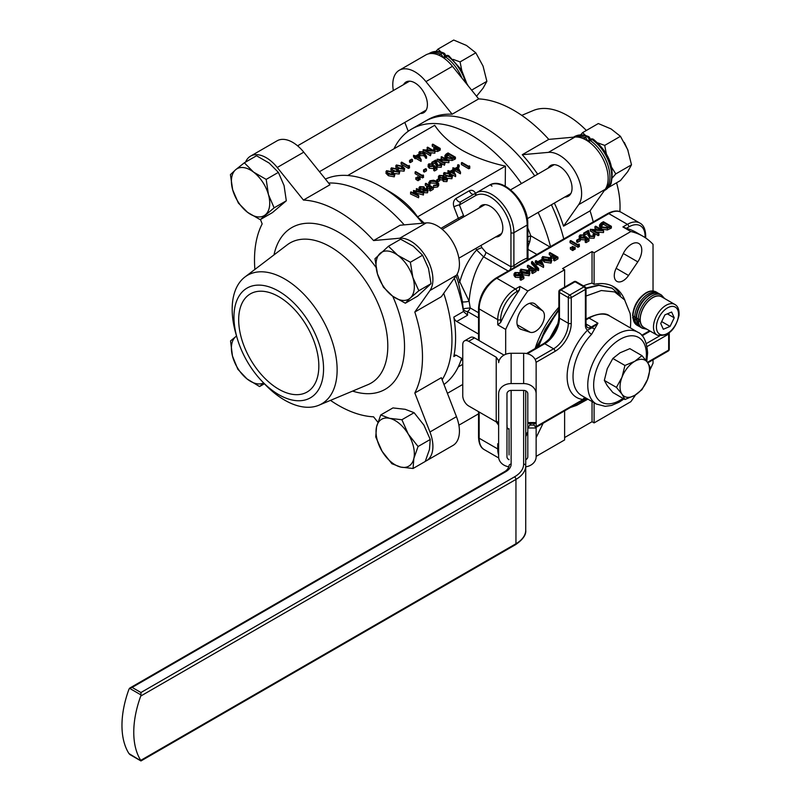 <?xml version="1.0" encoding="UTF-8"?>
<svg xmlns="http://www.w3.org/2000/svg" width="801" height="801" viewBox="0 0 801 801"><rect width="100%" height="100%" fill="white"/><g stroke="black" fill="none" stroke-linecap="round" stroke-linejoin="round"><path stroke-width="1.2" d="M514.452 267.404A4.165 2.023 53 0 1 513.892 265.732A62.518 36.095 -60 0 1 520.53 261.326A62.518 36.095 -60 0 1 527.158 258.082L527.158 257.421M495.659 236.956A17.712 10.223 -120 0 0 499.173 236.135A17.712 10.223 -120 0 0 501.887 221.937A17.712 10.223 -120 0 0 490.322 206.328A17.712 10.223 -120 0 0 481.461 205.456A17.712 10.223 -120 0 0 478.988 208.08M544.44 315.974A12.506 7.219 120 0 0 542.587 310.788L535.408 304.26A14.588 8.421 120 0 0 534.557 303.629A14.588 8.421 120 0 0 519.969 312.05A14.588 8.421 120 0 0 519.969 328.901A14.588 8.421 120 0 0 520.94 329.321L530.182 332.275A12.506 7.219 120 0 0 539.484 327.999A12.506 7.219 120 0 0 544.44 315.974M641.771 250.152A14.588 8.421 120 0 0 638.757 243.474A14.588 8.421 120 0 0 623.308 253.506L616.139 268.315A12.506 7.219 120 0 0 616.87 281.371A12.506 7.219 120 0 0 628.545 275.474L637.786 261.867A14.588 8.421 120 0 0 641.771 250.152M456.109 355.223L453.827 356.545A118.788 68.576 -120 0 0 453.827 317.096L463.469 311.529L462.437 301.747L458.492 283.073A4.165 1.202 162.3 0 1 459.794 281.822C463.439 269.116 469.046 258.493 476.605 249.982A4.165 0.591 155.8 0 1 481.962 247.719L485.776 252.245L510.948 266.773L510.948 232.701A29.176 16.841 -120 0 0 498.212 203.344A29.176 16.841 -120 0 0 475.734 195.524L459.414 204.946L460.685 201.812L489.421 185.211C503.428 175.98 528.58 203.054 527.769 224.2A2.083 1.202 180 0 1 527.158 225.051A31.259 18.043 -120 0 0 505.051 186.763A31.259 18.043 -120 0 0 489.421 185.211A2.083 1.702 60 0 1 491.944 186.172M484.255 127.309A118.788 68.576 60 0 1 534.728 175.9A118.788 68.576 -120 0 0 484.255 127.309A118.788 68.576 -120 0 0 424.87 121.422A118.788 68.576 60 0 1 484.255 127.309M551.398 204.776A118.788 68.576 60 0 1 563.764 238.938A118.788 68.576 -120 0 0 551.398 204.776M393.972 148.806A118.788 68.576 60 0 1 411.604 129.081A118.788 68.576 60 0 1 470.998 134.958A118.788 68.576 60 0 1 521.461 183.559M538.132 212.435A118.788 68.576 60 0 1 550.507 246.598M347.734 175.499L434.693 125.296C440.9 134.698 450.052 143.029 462.157 150.278C474.643 157.236 489.061 162.523 505.421 166.127L505.241 186.182M367.969 194.453A118.788 68.576 60 0 1 404.215 224.871A118.788 68.576 60 0 0 367.969 194.453A118.788 68.576 60 0 0 328.57 183.029A118.788 68.576 60 0 1 367.969 194.453M443.734 293.326A118.788 68.576 60 0 1 442.142 379.754A118.788 68.576 60 0 0 443.734 293.326M461.606 358.327A118.788 68.576 60 0 1 443.974 384.47M424.18 223.089L417.531 216.881C411.344 207.499 402.192 199.169 390.067 191.9L381.226 186.793A118.788 68.576 60 0 1 422.578 223.229M454.337 278.237A118.788 68.576 60 0 1 463.429 311.309M325.396 179.084A118.788 68.576 60 0 1 381.226 186.793L390.067 191.9M558.858 309.046L535.729 348.195M519.398 272.59L515.784 273.021L515.153 273.922L516.104 275.164L519.519 275.224L520.62 274.122L523.884 276.826L523.884 278.528L520.92 280.24L520.109 279.769L520.109 278.067L522.482 276.695L520.76 275.254L520.119 277.526L515.363 277.266L514.022 275.544L514.022 273.842L515.003 272.53L519.398 272.59L519.398 274.292L515.624 274.823M521.271 277.386L520.76 276.956M529.942 272.871L529.151 275.724L522.532 274.713L519.979 272.06L520.79 269.186L527.328 270.237L529.942 272.871L529.151 274.022L522.532 273.011L519.979 270.358M551.799 260.255L551.008 263.108L544.38 262.097L541.836 259.444L542.637 256.57L549.176 257.622L551.799 260.255L551.008 261.406L544.38 260.395L541.836 257.742M653.035 290.993L653.035 244.345A127.119 73.392 120 0 0 642.923 236.255A127.119 73.392 120 0 0 630.848 231.539L622.898 226.943L627.403 224.34L608.83 213.627L496.84 278.277L515.413 289.001L519.919 286.398L527.869 290.993A127.119 73.392 120 0 0 505.681 329.421L505.681 354.292M630.848 231.539L594.102 252.756L592.039 251.564L562.562 268.585L564.625 269.777L527.869 290.993M611.373 226.313L611.373 228.015L607.408 229.977L601.481 229.016L599.538 226.623L599.538 224.921L601.221 222.988L603.413 221.727L611.373 226.313L607.408 228.275L601.481 227.314L599.538 224.921M603.634 230.778L592.99 230.047L598.948 233.491L598.227 233.902L590.277 229.306L600.91 230.027L594.963 226.603L595.684 226.182L603.634 230.778L603.493 232.57L596.395 232.02M598.948 233.491L598.948 235.194L598.227 235.604L590.277 231.008L590.277 229.306M597.506 229.767L594.963 228.305L594.963 226.603M593.361 236.005L593.05 234.062L593.761 233.652L594.983 235.284L594.082 238.237L589.536 238.097L587.644 233.471L584.5 235.284M594.983 235.284L594.082 238.237M594.082 236.535L589.536 236.395L587.644 231.769L584.48 233.592L584.48 234.993L580.885 235.434L580.264 236.335L581.216 237.577L584.62 237.637L585.721 236.525L588.985 239.239L588.985 240.941L586.032 242.653L585.211 242.172L585.211 240.48L587.594 239.099L585.861 237.667L585.221 239.93L580.234 239.529M586.382 239.799L585.861 239.369M579.353 238.678L579.133 236.255L580.114 234.943L584.5 234.993L584.5 236.696L580.735 237.236M580.234 240.811L577.481 242.403L576.67 241.932L576.67 240.23L579.423 238.638L580.234 239.109L580.234 240.811M579.423 246.468L578.012 247.279L570.052 242.683L570.052 240.981L570.773 240.57L577.911 244.695L579.033 244.045L579.423 246.468M572.725 250.563L570.392 249.081L570.392 247.389L573.446 248.45L573.446 250.152L572.725 250.563L572.725 248.861L570.392 247.389M575.178 247.449L574.457 247.859L572.124 246.388L575.178 247.449L575.178 249.151L574.457 249.562L573.446 248.921M553.962 255.699L551.198 257.281L550.387 256.811L553.141 255.219L549.266 252.986L549.977 252.575L557.937 257.171L557.937 258.873L554.462 260.876L553.651 260.395L553.651 258.703L556.405 257.111L553.962 255.699L553.962 257.391L550.978 258.853M554.933 257.962L553.962 257.391M551.669 256.07L549.266 254.688L549.266 252.986M543.639 265.662L543.489 267.444L537.982 264.26L536.35 264.26L536.35 262.558L537.161 262.087L535.328 261.026L536.039 260.615L537.882 261.677L541.146 259.794L543.639 265.662L537.982 262.558L536.35 262.558M536.35 263.319L535.328 262.728L535.328 261.026M538.662 270.237L537.902 270.668L531.534 263.629L531.534 261.927L532.285 261.486L538.662 268.535L538.662 270.237M532.104 268.315L529.351 269.897L528.53 269.426L531.293 267.834L527.408 265.602L528.129 265.191L536.079 269.787L536.079 271.489L532.615 273.491L531.794 273.021L531.794 271.319L534.557 269.727L532.104 268.315L532.104 270.007L529.121 271.469M533.076 270.578L532.104 270.007M529.811 268.685L527.408 267.304L527.408 265.602M532.024 251.634L527.769 249.281M508.184 271.028L483.564 256.811C475.383 268.996 470.567 283.804 469.106 301.236L470.197 307.924L478.547 312.75M394.843 174.298L394.272 176.841L388.435 175.739L385.942 173.246L386.533 170.673L392.3 171.804L394.843 174.298L394.272 175.139L388.435 174.037L385.942 171.544M396.095 168.36L395.784 165.857L396.375 164.986L402.152 166.117L404.685 168.611L404.115 169.462L398.277 168.36L395.784 165.857M404.685 168.611L404.115 171.164L399.479 170.693M426.573 156.495L426.573 158.197L425.691 158.208L424.3 155.584L419.954 155.674L418.853 154.303L419.524 151.619L423.529 151.9L426.573 156.495L425.691 156.505L424.3 153.882L419.954 153.972L418.853 152.601M420.114 177.802L419.554 178.132L417.371 176.771L420.114 177.802L420.114 179.504L418.603 179.244M418.603 180.375L418.042 180.706L415.859 179.344L415.859 177.642L418.603 178.673L418.603 180.375M423.579 177.291L422.487 177.922L415.118 173.667L415.118 171.965L415.689 171.634L422.297 175.449L423.148 174.958L423.579 177.291M426.472 170.813L424.3 172.075L423.549 171.634L423.549 169.932L425.721 168.681L426.472 169.111L426.472 170.813M432.63 164.035L429.516 164.305L429.967 166.207L432.981 166.348L433.862 165.396L436.976 167.85L436.976 169.552L434.522 170.973L433.762 170.533L433.762 168.831L435.764 167.679L434.112 166.388L433.591 168.56L429.376 168.22L428.044 166.588L428.785 163.855L432.63 164.035L432.63 165.737L429.516 166.007M440.2 165.306L440.009 163.484L440.58 163.154L441.812 164.726L441.171 167.349L437.236 167.069L435.113 162.993L432.63 164.425M441.812 164.726L441.171 167.349M443.033 159.83L441.061 158.688L441.621 156.656L448.991 160.911L448.87 162.683L443.033 162.052M448.991 160.911L439.409 159.96L445.026 163.204L444.455 165.236L437.086 160.981L437.216 159.199L446.658 160.22L441.061 156.986M455.429 157.196L455.429 158.898L452.114 160.51L446.828 159.499L444.915 157.226L444.915 155.524L446.237 153.992L448.059 152.951L455.429 157.196L452.114 158.808L446.828 157.797L444.915 155.524M455.629 174.888L450.412 172.005L449.751 172.385L448.991 171.955L449.651 171.574L447.949 170.593L450.222 171.244L452.865 169.712L455.629 174.888L455.629 176.59L450.172 173.847M448.991 172.886L447.949 172.285L447.949 170.593M458.883 164.876L459.023 165.507L457.792 164.796L458.883 164.876L459.023 167.209L457.792 166.498M469.857 168.15L468.765 168.781L461.396 164.525L461.396 162.823L461.957 162.503L468.575 166.318L469.426 165.827L469.857 168.15M417.531 216.881L505.421 166.127M460.545 172.045L460.435 173.807L455.328 170.863L453.917 170.813L453.917 169.111L454.578 168.731L452.875 167.749L455.138 168.4L457.782 166.878L460.435 172.115L455.328 169.161L453.917 169.111M453.917 170.052L452.875 169.452L452.875 167.749M445.837 177.512L444.235 176.35M443.884 175.95L443.564 173.437L444.144 172.565L449.922 173.697L452.465 176.19L451.894 177.041L446.047 175.94L443.564 173.437M452.465 176.19L451.894 178.743L447.208 178.253M447.549 179.003L446.918 179.915L443.374 179.744L442.653 178.393L439.599 177.892L438.497 176.761L439.208 175.419L443.404 175.619L444.305 177.432L446.708 177.852L447.549 179.003L446.918 181.617L443.374 181.447L442.653 180.095L439.599 179.594M442.653 178.393L442.653 180.095M438.668 178.783L438.437 176.43L438.497 178.463L439.208 177.121M439.709 179.054L437.536 180.315L436.775 179.875L438.948 178.623L439.709 179.054L439.709 180.756L437.686 181.927M436.775 179.875L436.775 181.306L438.718 183.739L438.718 185.442L437.616 186.983L433.621 187.514L433.631 185.291L436.865 184.841L437.746 183.539L436.195 181.627L436.195 183.319L430.598 182.958L429.847 183.699M437.436 184.38L436.195 183.319M436.195 181.627L430.598 181.266L429.847 184.811L428.966 184.821L428.775 182.348L428.966 184.821M429.676 186.162L427.313 187.524L426.563 187.084L428.915 185.722L425.331 183.649L425.902 183.319L433.261 187.574L433.261 189.276L430.337 190.968L429.576 190.528L429.576 188.826L431.939 187.464L429.676 186.162L429.676 187.865L427.454 189.146M430.467 188.315L429.676 187.865M427.444 186.573L425.331 185.351L425.331 183.649M428.145 190.197L427.514 192.821L423.979 192.651L423.248 191.289L420.195 190.798L419.103 189.667L419.033 187.624L419.804 186.623L424.009 186.823L424.9 188.636L427.303 189.056L428.145 190.197L427.514 191.119L423.979 190.948L423.248 189.587L420.195 189.096L419.103 187.965L419.103 189.667L419.804 188.325M423.248 189.587L423.248 191.289M417.111 191.209L416.24 190.598L416.81 188.565L423.459 193.231L423.459 194.933L416.7 193.321M423.459 193.231L414.968 191.159L418.793 195.935L418.573 197.767L410.482 193.922L411.053 191.89L416.86 194.653L413.506 190.478L413.506 192.18L414.658 193.602M440.2 148.405L437.616 149.777L434.633 149.336L433.912 147.594L435.664 146.443L432.26 144.48L432.83 144.16L440.2 148.405L440.2 150.107L437.616 151.469L434.633 151.039L433.912 149.296M434.232 147.324L432.26 146.183L432.26 144.48M429.036 150.328L427.063 149.186L427.624 147.164L434.993 151.409L434.873 153.181L429.036 152.55M434.993 151.409L425.411 150.458L431.028 153.702L430.457 155.734L423.088 151.479L423.218 149.707L432.66 150.718L427.063 147.484M421.206 159.589L421.086 161.361L415.989 158.418L414.568 158.358L414.568 156.656L415.228 156.275L413.536 155.294L415.799 155.955L418.442 154.423L421.086 159.659L415.989 156.716L414.568 156.656M414.568 157.597L413.536 156.996L413.536 155.294M412.475 161.321L410.302 162.573L409.551 162.132L409.551 160.43L411.714 159.179L412.475 159.619L412.475 161.321M409.581 167.789L408.49 168.42L401.121 164.165L401.121 162.463L401.691 162.132L408.3 165.957L409.151 165.467L409.581 167.789M391.178 171.194L390.868 168.701L391.449 167.83L397.226 168.961L399.769 171.454L399.198 172.295L393.351 171.194L390.868 168.701M399.769 171.454L399.198 173.997L394.563 173.537M583.458 285.897A68.766 39.7 -60 0 1 592.039 283.133L592.039 251.564M592.039 283.133L594.102 284.325L594.102 252.756M564.625 410.853L564.625 439.929L536.139 456.37M564.625 437.546L592.039 421.716L594.102 422.908L594.102 402.733M594.102 422.908L630.848 401.691A127.119 73.392 120 0 0 635.593 394.853M650.232 369.281A127.119 73.392 120 0 0 653.035 363.264L653.035 359.809M624.84 300.205A68.766 39.7 120 0 0 613.746 286.788A68.766 39.7 120 0 0 594.102 284.325M479.158 412.024L479.158 438.227L497.731 448.94L497.731 443.744L498.633 444.265M505.681 329.421L497.731 324.826L497.731 319.629L479.158 308.906L479.158 340.555M558.858 307.264A68.766 39.7 120 0 0 535.128 348.545M564.625 269.777L564.625 287.108M536.139 437.666L542.587 424.37A12.506 7.219 120 0 0 543.068 423.298M527.769 240.781L527.889 237.016A106.283 61.357 -120 0 0 527.769 236.665M459.203 219.504A106.283 61.357 -120 0 0 458.342 218.293L440.981 228.325M527.769 227.965A107.504 62.067 60 0 1 530.743 235.804L550.708 247.399M592.039 421.716L592.039 401.541M458.252 366.918L462.758 364.315M519.919 286.398L519.338 290.132A127.119 73.392 120 0 0 500.675 322.463L497.731 324.826M642.923 236.255L636.435 232.51A127.119 73.392 120 0 0 626.412 228.315L622.898 226.943M497.731 443.744L498.633 444.355M620.425 295.349A68.766 39.7 120 0 0 612.244 285.987M469.857 166.448L468.765 167.079L468.765 168.781M468.765 167.079L461.396 162.823M457.792 164.796L457.942 167.129M457.451 167.94L455.899 168.841L458.843 170.543L457.451 167.94L457.371 169.692M454.668 169.552L454.668 171.244M455.328 169.161L455.328 170.863M460.435 172.115L460.435 173.807M452.535 170.783L450.973 171.674L453.927 173.386L452.535 170.783L452.445 172.525M448.991 171.955L448.991 173.196M449.751 172.385L449.751 173.597M450.412 172.005L450.412 173.707M455.509 174.948L455.509 176.651M451.123 176.61L449.361 174.027L444.885 173.016L444.976 174.418L446.618 175.609L451.123 176.61L451.494 176.02M444.885 174.328L444.885 173.016L444.976 174.418M446.047 175.94L446.047 177.572M451.894 177.041L451.894 178.743M450.853 176.731L444.885 174.718M449.361 174.027L449.361 175.729M446.187 179.464L446.127 178.172L443.804 178.112L443.974 179.434L446.187 179.464L446.127 178.172L446.127 179.494M443.804 179.324L443.804 178.112L443.974 179.434M443.043 177.682L442.823 175.94L439.949 175.86L440.149 177.562L443.043 177.682L443.564 176.941M439.949 177.432L439.949 175.86L439.409 176.58M443.374 179.744L443.374 181.447M446.918 179.915L446.918 181.617M439.599 177.892L439.599 178.993M446.127 179.875L443.804 179.814M442.953 177.722L439.949 177.562M442.823 175.94L442.823 177.642M437.536 180.315L437.536 181.807M438.718 183.739L437.616 185.281L437.616 186.983M437.616 185.281L433.621 185.812M429.736 182.518L429.847 183.109L428.966 183.119L429.867 180.816L433.471 180.215L436.815 181.326M430.598 181.266L430.598 182.958M426.563 187.084L426.563 188.746M427.313 187.524L427.313 189.056M433.261 187.574L430.337 189.266L430.337 190.968M430.337 189.266L429.576 188.826M426.783 190.658L426.723 189.376L424.41 189.306L424.57 190.638L426.783 190.658L426.723 189.376L426.723 190.698M424.41 190.528L424.41 189.306L424.57 190.638M423.639 188.876L423.419 187.134L420.555 187.064L420.745 188.756L423.639 188.876L424.16 188.145M420.555 188.636L420.555 187.064L420.004 187.784M423.979 190.948L423.979 192.651M427.514 191.119L427.514 192.821M420.195 189.096L420.195 190.798M426.723 191.079L424.41 191.008M423.559 188.926L420.555 188.766M423.419 187.134L423.419 188.836M413.506 190.478L421.016 192.25L416.24 188.896M418.793 195.935L418.573 197.767M418.573 196.065L410.482 192.22M423.248 193.361L423.248 195.064M446.127 156.385L446.127 155.144L447.399 157.477L451.724 158.228L454.107 157.086L448.25 153.712L445.927 155.734M446.828 157.797L446.828 159.499M452.114 158.808L452.114 160.51M452.575 157.907L448.25 155.414L446.127 156.846M448.25 153.712L448.25 155.414M445.026 163.204L444.455 165.236M444.455 163.534L437.086 159.279M448.87 160.981L448.87 162.683M441.171 165.647L437.236 165.376L435.113 161.291L432.55 162.773L431.789 162.333L435.664 160.1L437.757 165.016L440.44 165.196L440.88 164.575M440.44 165.196L440.009 163.484M431.789 162.333L431.789 163.714M432.55 162.773L432.55 163.995M435.113 161.291L435.113 162.993M435.684 163.194L435.684 164.896M437.236 165.376L437.236 167.069M436.976 167.85L434.522 169.271L434.522 170.973M429.026 165.026L429.516 164.305L429.516 165.887M432.069 164.365L432.069 166.057M434.112 166.388L429.376 166.518L429.376 168.22M429.376 166.518L428.044 164.886M433.591 166.858L433.591 168.56M434.522 169.271L433.762 168.831M426.472 169.111L424.3 170.373L424.3 172.075M424.3 170.373L423.549 169.932M423.579 175.589L422.487 176.22L422.487 177.922M422.487 176.22L415.118 171.965M418.603 178.673L418.042 180.706M418.042 179.003L415.859 177.642M419.554 178.132L419.554 179.835M417.371 176.771L417.371 178.012M433.661 149.867L433.912 147.594M438.878 148.295L436.425 146.883L435.414 147.444L435.193 149.016L438.878 148.295M434.603 148.265L435.193 149.016M434.633 149.336L434.633 151.039M437.616 149.777L437.616 151.469M437.376 149.136L436.425 148.585L435.434 149.136M436.425 146.883L436.425 148.585M435.414 147.444L435.414 149.126M431.028 153.702L430.457 155.734M430.457 154.032L423.088 149.777M434.873 151.479L434.873 153.181M423.178 153.762L422.938 152.21L420.245 152.07L420.485 153.622L423.178 153.762L423.629 153.121M420.245 153.472L420.245 152.07L419.804 152.711M419.954 153.972L419.954 155.674M423.799 154.273L423.799 155.975M424.3 153.882L424.3 155.584M425.691 156.505L425.691 158.208M422.938 152.21L422.938 153.882L420.245 153.772M418.112 155.484L416.56 156.385L419.504 158.087L418.112 155.484L418.032 157.236M415.329 157.096L415.329 158.798M415.989 156.716L415.989 158.418M421.086 159.659L421.086 161.361M412.475 159.619L410.302 160.871L410.302 162.573M410.302 160.871L409.551 160.43M409.581 166.087L408.49 166.718L408.49 168.42M408.49 166.718L401.121 162.463M403.344 169.031L401.581 166.448L397.106 165.437L397.196 166.838L398.848 168.03L403.344 169.031L403.714 168.44M397.106 166.748L397.106 165.437L397.196 166.838M398.277 168.36L398.277 169.612M404.115 169.462L404.115 171.164M403.073 169.151L397.106 167.139M401.581 166.448L401.581 168.15M398.427 171.875L396.665 169.291L392.19 168.27L392.28 169.682L393.922 170.873L398.427 171.875L398.798 171.284M392.19 169.592L392.19 168.27L392.28 169.682M393.351 171.194L393.351 172.455M399.198 172.295L399.198 173.997M398.157 171.985L392.19 169.972M396.665 169.291L396.665 170.993M393.501 174.718L391.739 172.135L387.263 171.114L387.354 172.525L389.006 173.717L393.501 174.718L393.872 174.127M387.263 172.435L387.263 171.114L387.354 172.525M388.435 174.037L388.435 175.739M394.272 175.139L394.272 176.841M393.231 174.828L387.263 172.816M391.739 172.135L391.739 173.837M453.827 356.545A4.165 2.403 60 0 1 454.628 355.294A4.165 2.403 60 0 1 456.71 355.504L462.758 358.998M463.469 311.529L467.574 315.204L456.71 321.471L478.547 334.077M456.71 321.471A4.165 2.403 60 0 1 453.827 317.096M485.776 252.245A4.165 2.403 120 0 1 483.564 256.811L476.605 249.982A106.283 61.357 -120 0 0 475.874 248.38M457.131 274.152A106.283 61.357 60 0 1 459.794 281.822L469.106 301.236A4.165 0.681 171.6 0 1 464.97 301.927A4.165 0.681 171.6 0 1 462.437 301.747M527.889 237.016A4.165 1.051 -19.4 0 1 530.743 235.804L529.791 241.852C527.999 246.087 527.569 248.69 528.49 249.652L527.769 248.961M509.847 270.067A4.165 2.403 120 0 0 510.948 266.773L513.892 265.732L513.892 232.701L527.158 225.051L527.158 258.082A4.165 2.743 68.1 0 0 527.298 259.995M463.519 215.539L459.414 204.946A4.165 0.881 -21.2 0 0 453.917 206.878L458.342 218.293L463.519 215.539A110.448 63.77 60 0 1 464.26 216.59M529.791 241.852A4.165 1.131 21.9 0 1 528.009 240.901M478.547 317.907L467.504 311.529A4.165 2.403 -60 0 0 470.197 307.924L463.378 308.655A4.165 3.404 178.9 0 0 467.504 311.529L467.574 315.204M600.98 225.892L600.98 224.31L602.192 226.903L607.038 227.624L609.841 226.252L603.513 222.608L600.68 225.061M601.481 227.314L601.481 229.016M607.408 228.275L607.408 229.977M608.339 227.094L603.513 224.31L600.98 226.002M603.513 222.608L603.513 224.31M598.227 233.902L598.227 235.604M603.493 230.868L603.493 232.57M584.48 233.592L583.659 233.121L588.455 230.358L590.207 235.965L593.301 236.045L593.911 235.204L593.05 234.062M583.659 233.121L583.659 234.693M587.644 231.769L587.644 233.471M588.024 233.942L588.024 235.644M589.536 236.395L589.536 238.097M588.985 239.239L586.032 240.951L586.032 242.653M580.885 235.434L580.885 237.136M583.789 235.414L583.789 237.116M585.861 237.667L585.221 238.227L580.465 237.967L580.465 239.669M580.465 237.967L579.133 236.255M585.221 238.227L585.221 239.93M586.032 240.951L585.211 240.48M580.234 239.109L577.481 240.701L577.481 242.403M577.481 240.701L576.67 240.23M579.423 244.766L578.012 245.577L578.012 247.279M578.012 245.577L570.052 240.981M573.446 248.45L572.725 248.861M574.457 247.859L574.457 249.562M572.124 246.388L572.124 247.749M550.387 256.811L550.387 258.393M551.198 257.281L551.198 258.983M557.937 257.171L554.462 259.174L554.462 260.876M554.462 259.174L553.651 258.703M548.465 258.042L548.465 259.744L550.187 260.936L548.465 258.042L543.438 257.061L543.358 258.683L545.101 259.985L550.167 260.946L550.677 260.155M548.465 259.744L543.438 258.763L543.438 257.061L543.358 258.683M544.38 260.395L544.38 262.097M551.008 261.406L551.008 263.108M540.595 261.056L538.693 262.147L541.836 263.96L540.595 261.056L540.164 262.998M537.161 263.028L537.161 264.73M537.982 262.558L537.982 264.26M543.489 265.742L543.489 267.444M540.875 263.409L540.595 262.748M538.662 268.535L537.902 268.966L537.902 270.668M537.902 268.966L531.534 261.927M528.53 269.426L528.53 271.008M529.351 269.897L529.351 271.599M536.079 269.787L532.615 271.789L532.615 273.491M532.615 271.789L531.794 271.319M526.617 270.658L526.617 272.36L528.33 273.552L526.617 270.658L521.581 269.677L521.501 271.299L523.253 272.6L528.32 273.562L528.83 272.771M526.617 272.36L521.581 271.379L521.581 269.677L521.501 271.299M522.532 273.011L522.532 274.713M529.151 274.022L529.151 275.724M523.884 276.826L520.92 278.538L520.92 280.24M515.784 273.021L515.784 274.723M518.678 273.001L518.678 274.703M520.76 275.254L520.119 275.824L515.363 275.564L515.363 277.266M515.363 275.564L514.022 273.842M520.119 275.824L520.119 277.526M520.92 278.538L520.109 278.067M263.739 383.068L259.564 386.553L246.988 378.893L237.837 369.251L232.48 356.075L230.538 340.926L236.045 336.4A27.094 15.64 60 0 1 236.545 336.05M263.629 382.938A27.094 15.64 60 0 1 246.988 378.893A27.094 15.64 60 0 1 232.48 356.075A27.094 15.64 60 0 1 236.045 336.4L236.545 336.03M259.564 386.553L264.41 383.759M286.317 200.791L272.41 212.615L260.215 219.654L247.579 212.345L238.358 203.054L232.68 189.837A27.094 15.64 60 0 1 231.639 177.842A27.094 15.64 60 0 1 235.664 169.712L244.335 162.803L256.53 155.764L269.166 163.074L278.378 172.365L284.065 185.582L286.317 200.791L274.122 207.829L260.215 219.654M266.182 179.404L268.445 194.603A27.094 15.64 60 0 1 265.451 214.728A27.094 15.64 60 0 1 247.579 212.345A27.094 15.64 60 0 1 232.68 189.837L230.428 174.638L235.664 169.712A27.094 15.64 60 0 1 253.547 172.095L266.182 179.404L278.378 172.365M244.335 162.803L253.547 172.095A27.094 15.64 -120 0 1 268.445 194.603L274.122 207.829M422.568 255.209L428.505 268.465L431.028 283.694L417.551 296.17L405.346 303.209L392.67 296.2A27.094 15.64 60 0 1 383.519 286.518A27.094 15.64 60 0 1 377.481 273.952L374.968 258.723L388.445 246.247L400.64 239.209L413.316 246.217L422.568 255.209L410.372 262.257L412.885 277.486L418.823 290.743L431.028 283.694M418.823 290.743L410.372 297.962A27.094 15.64 60 0 1 392.67 296.2L383.419 287.199L377.481 273.952A27.094 15.64 60 0 1 379.994 253.466A27.094 15.64 -120 0 1 397.696 255.239L410.372 262.257M628.074 150.618L624.309 142.438M388.445 246.247L397.696 255.239A27.094 15.64 60 0 1 412.885 277.486A27.094 15.64 60 0 1 410.372 297.962L405.346 303.209M380.735 414.958L389.606 418.332L401.902 419.734L408.27 434.112A27.094 15.64 60 0 1 413.516 446.858A27.094 15.64 60 0 1 413.847 458.492L413.056 468.495L425.251 461.456L429.466 449.471L430.257 439.469L418.062 446.507L413.847 458.492A27.094 15.64 60 0 1 400.76 467.093L391.899 463.719L382.107 451.323L375.739 436.945L376.53 426.943L380.735 414.958L392.941 407.919L405.226 409.321L414.097 412.695L423.889 425.091L430.257 439.469M413.056 468.495L400.76 467.093A27.094 15.64 -120 0 1 382.107 451.323A27.094 15.64 60 0 1 376.53 426.943A27.094 15.64 60 0 1 389.606 418.332A27.094 15.64 60 0 1 408.27 434.112L418.062 446.507M401.902 419.734L414.097 412.695M580.575 134.918L582.587 132.636L598.317 123.544L611.093 128.941L620.445 136.32L627.684 149.587L631.498 164.826L627.684 171.704L620.445 180.555L608.349 187.544M611.734 167.489L615.769 173.907L631.498 164.826M615.769 173.907L612.365 177.822M597.846 142.908L604.705 145.402L620.445 136.32M604.705 145.402L606.337 153.752M582.587 132.636L585.671 135.569M435.944 51.414L437.967 49.131L453.696 40.05L466.472 45.447L475.814 52.816L483.053 66.082L486.878 81.322L483.053 88.21L476.535 96.25M471.619 90.133L486.878 81.322M453.216 59.404L460.084 61.907L475.814 52.816M460.084 61.907L461.716 70.258M467.103 83.985L468.164 85.827M437.967 49.131L441.041 52.065M587.904 399.158L576.62 405.376L570.482 407.479M538.462 346.623L545.721 329.702L558.858 310.087M558.858 309.186L545.211 329.401L537.711 347.053M630.367 327.909A66.683 38.498 120 0 0 630.127 313.531L624.64 299.924L614.667 291.924L601.281 290.533L586.012 296.02M586.232 398.187L583.098 399.479A45.637 26.353 -60 0 1 567.128 376.54A45.637 26.353 -60 0 1 587.554 330.092A10.423 6.018 -60 0 1 585.401 325.326L585.401 289.421A2.083 1.202 0 0 0 586.012 288.57L598.948 285.326L612.084 288.23L618.542 293.947M611.824 288.08L598.427 285.026L585.952 288.09M586.933 398.598L578.392 402.903M549.456 338.933L558.107 323.163M536.139 393.802A12.506 10.213 180 0 0 523.644 383.589L523.644 353.271A12.506 10.213 -0 0 1 536.139 363.474L536.139 456.75A12.506 10.213 180 0 1 525.726 466.823M506.963 424.26L507.103 427.283A4.165 3.404 180 0 0 509.056 429.386M527.809 426.432L527.809 456.75A4.165 3.404 -0 0 1 525.726 459.704M529.892 423.439L529.892 425.091L527.809 427.994L527.809 422.558L528.69 423.439L535.258 423.439L536.139 422.558L527.809 422.558L527.809 393.802L527.809 422.558M462.758 344.7L462.758 395.744A8.34 4.816 -120 0 0 468.655 405.957L496.219 421.867L496.219 357.216L468.655 341.296A8.34 4.816 -120 0 0 464.49 340.886A8.34 4.816 -120 0 0 462.758 344.7M496.219 357.216L498.673 360.64L498.673 362.633A12.506 10.213 -0 0 1 511.138 353.271L511.138 383.589A12.506 10.213 180 0 0 498.633 393.802L498.633 424.41A8.34 4.816 180 0 0 496.189 421.006M498.633 393.802L498.633 456.75A12.506 10.213 180 0 0 508.935 466.803M511.138 383.589L523.644 383.589M509.056 459.704A4.165 3.404 -0 0 1 506.973 456.75L506.973 393.802A4.165 3.404 -0 0 1 511.138 390.397L523.644 390.397A4.165 3.404 -0 0 1 527.809 393.802M523.644 353.271L511.138 353.271M464.49 340.886L470.387 337.481A8.34 4.816 60 0 1 474.552 337.892L503.989 355.103M498.673 425.301L496.219 421.867M498.673 360.64L498.633 361.451A8.34 4.816 180 0 0 496.189 358.047M507.103 425.641L506.973 424.41M527.809 427.994L536.139 427.994L534.057 425.091L534.057 423.439M637.816 332.205L609.821 316.045A41.472 23.94 120 0 0 589.085 318.097L597.926 323.204L592.089 327.749L587.554 330.092A4.165 1.352 -135.9 0 0 591.579 334.337A41.472 23.94 120 0 0 573.025 376.54A41.472 23.94 120 0 0 581.616 395.524L596.355 404.034A41.472 23.94 -60 0 1 587.764 385.051A41.472 23.94 -60 0 1 605.866 343.319A41.472 23.94 -60 0 1 637.816 332.205C643.383 334.498 646.657 341.386 647.629 352.891L646.787 361.431M509.056 454.968L509.056 428.675M586.012 323.974L591.298 327.028L597.926 323.204L591.579 334.337M511.138 390.397L511.138 464.109A18.753 10.824 180 0 1 505.641 471.769L132.115 687.418L129.542 688.299L128.961 689.24A83.354 48.13 120 0 0 128.961 753.561L140.956 760.86L140.756 760.359L515.954 543.739L515.954 479.419L140.756 696.049A83.354 48.13 120 0 0 140.756 760.359M525.726 390.848L525.726 530.132C526.317 534.748 522.923 539.604 515.524 544.69A2.083 1.202 -120 0 0 515.954 543.739A33.342 19.254 0 0 0 525.726 530.132M140.756 696.049L140.956 694.888L129.542 688.299L130.032 687.919L504.6 471.659A2.083 1.202 -120 0 1 505.641 471.769M140.956 760.249L140.956 760.86L140.956 760.249M130.683 754.932L129.542 754.262M132.115 687.418L140.956 692.525L140.956 694.888M536.139 426.593L583.098 399.479A4.165 3.294 95.6 0 1 584.84 397.386M585.401 325.326A2.083 1.202 0 0 0 586.012 324.475L587.133 327.439A8.34 4.816 120 0 0 591.298 327.028A2.083 1.202 -120 0 1 592.089 327.749A4.165 2.513 -146.5 0 0 594.272 328.77M674.863 304.46L661.606 296.801A17.712 10.223 120 0 0 648.74 300.755A17.712 10.223 120 0 0 640.329 317.376A17.712 10.223 120 0 0 643.884 327.479L657.15 335.138A17.712 10.223 -60 0 1 653.596 325.036A17.712 10.223 -60 0 1 661.996 308.405A17.712 10.223 -60 0 1 674.863 304.46C677.966 306.112 679.348 309.767 679.028 315.414C675.213 330.322 667.914 336.901 657.15 335.138M670.067 326.428L674.222 317.807L671.638 312.03L664.9 314.873L660.735 323.494L663.318 329.271L670.067 326.428L661.656 321.571M667.353 313.842L674.222 317.807M604.334 380.405L607.268 368.68L612.845 358.478L620.034 352.81L629.856 348.655L641.961 355.644L647.528 362.452L650.462 367.749L647.528 379.474L641.961 389.676L634.762 395.344L624.94 399.499L612.845 392.51L607.268 385.702L604.334 380.405L616.44 387.394L622.007 377.191L624.94 365.466L612.845 358.478M624.94 399.499L622.007 394.202L616.44 387.394M624.94 365.466L634.762 361.311L641.961 355.644M622.007 377.191A20.836 12.035 -60 0 1 634.762 361.311A20.836 12.035 -60 0 1 647.528 362.452A20.836 12.035 -60 0 1 647.528 379.474A20.836 12.035 -60 0 1 634.762 395.344A20.836 12.035 -60 0 1 622.007 394.202A20.836 12.035 -60 0 1 622.007 377.191M619.844 211.684A74.213 42.843 -120 0 0 616.57 182.788M586.362 130.453A74.213 42.843 -120 0 0 567.569 115.594A74.213 42.843 -120 0 0 533.286 110.518L521.741 115.364M564.865 197.006A17.712 10.223 -120 0 0 568.37 196.185A17.712 10.223 -120 0 0 571.093 181.987A17.712 10.223 -120 0 0 559.519 166.378A17.712 10.223 -120 0 0 550.657 165.497A17.712 10.223 -120 0 0 548.184 168.13M420.235 113.512A17.712 10.223 -120 0 0 423.749 112.681A17.712 10.223 -120 0 0 426.462 98.493A17.712 10.223 -120 0 0 414.898 82.883A17.712 10.223 -120 0 0 406.037 82.002A17.712 10.223 -120 0 0 403.564 84.636M593.241 221.917A118.788 68.576 -120 0 0 590.057 210.863L563.534 226.172L578.662 204.655A31.259 18.043 -120 0 0 559.519 155.314A31.259 18.043 -120 0 0 548.465 152.36L522.262 154.703L548.785 139.384A118.788 68.576 -120 0 0 513.731 110.288A118.788 68.576 -120 0 0 478.668 98.903L452.465 66.303A31.259 18.043 -120 0 0 441.421 56.511A31.259 18.043 -120 0 0 425.792 54.959L399.268 70.268A31.259 18.043 -120 0 0 393.341 90.543M578.662 204.655L605.186 189.336A31.259 18.043 -120 0 0 586.042 140.005A31.259 18.043 -120 0 0 574.988 137.041L548.785 139.384M411.604 129.081L427.814 119.719A118.788 68.576 -120 0 1 452.144 114.213L425.942 81.622A31.259 18.043 -120 0 0 414.898 71.82A31.259 18.043 -120 0 0 399.268 70.268M563.534 226.172A118.788 68.576 -120 0 0 554.342 203.084M537.671 174.207A118.788 68.576 -120 0 0 522.262 154.703M605.186 189.336L590.057 210.863M404.815 122.413L408.24 131.254M452.144 114.213L478.668 98.903M318.838 366.077A56.681 32.731 60 0 1 307.814 391.589A56.681 32.731 60 0 1 263.899 377.341A56.681 32.731 60 0 1 238.678 319.799A56.681 32.731 60 0 1 251.154 293.446A56.681 32.731 60 0 1 294.568 309.536A56.681 32.731 60 0 1 318.838 366.077M237.266 338.483L236.045 334.317A74.213 42.843 60 0 1 244.926 277.006A74.213 42.843 60 0 1 284.645 278.938A74.213 42.843 60 0 1 333.837 346.813A74.213 42.843 60 0 1 318.938 405.206A74.213 42.843 60 0 1 284.645 400.13A74.213 42.843 60 0 1 264.861 384.24L261.867 381.096A63.349 36.576 60 0 1 237.266 338.483A63.349 36.576 60 0 1 278.758 291.214A63.349 36.576 60 0 1 323.554 368.8A63.349 36.576 60 0 1 278.758 394.663A63.349 36.576 60 0 1 261.867 381.096M245.567 162.102A31.259 18.043 60 0 1 250.553 156.135A31.259 18.043 60 0 1 277.236 167.479L303.439 200.07A118.788 68.576 60 0 1 338.493 211.464A118.788 68.576 60 0 1 373.556 240.56L400.079 225.241L426.282 222.898A31.259 18.043 60 0 1 452.955 242.363A31.259 18.043 60 0 1 456.47 275.204L441.341 296.72L414.818 312.03A118.788 68.576 60 0 1 414.818 393.001L441.341 377.682L456.47 416.67A31.259 18.043 60 0 1 452.955 445.456L426.432 460.765A31.259 18.043 60 0 1 425.311 461.336M377.872 422.207L373.556 416.82A118.788 68.576 60 0 1 338.493 405.436A118.788 68.576 60 0 1 330.483 400.37M426.282 222.898L399.759 238.217A31.259 18.043 60 0 1 426.432 257.672A31.259 18.043 60 0 1 429.947 290.513L414.818 312.03M399.759 238.217L373.556 240.56M260.465 219.514L262.167 223.9A118.788 68.576 60 0 0 254.888 269.436M456.47 416.67L429.947 431.989A31.259 18.043 60 0 1 426.432 460.765M429.947 431.989L414.818 393.001M250.553 156.135L277.076 140.816A31.259 18.043 60 0 1 303.759 152.17L329.962 184.761L303.439 200.07M529.631 303.309L542.587 310.788M453.917 206.878C452.815 203.154 453.526 200.34 456.049 198.428A4.165 2.403 60 0 0 460.685 201.812L476.164 192.871A31.259 18.043 60 0 1 491.794 194.423A31.259 18.043 60 0 1 513.892 232.701A2.083 1.202 180 0 1 510.948 232.701M458.492 283.073A107.504 62.067 -120 0 0 456.009 275.854M527.839 258.553L528.81 259.113M478.547 411.664L478.547 437.376A2.083 1.202 180 0 0 479.158 438.227A25.011 14.438 120 0 0 484.335 449.671L498.723 457.972M498.633 454.878A25.011 14.438 -60 0 1 497.731 448.94A2.083 1.202 180 0 0 498.633 449.251M621.336 212.385A25.011 14.438 120 0 0 608.83 213.627A2.083 1.202 60 0 0 607.789 213.517C613.506 210.603 618.022 210.232 621.336 212.385L639.899 223.109A25.011 14.438 -60 0 0 627.403 224.34A2.083 1.202 -120 0 1 628.875 226.893L626.412 228.315M496.84 278.277A25.011 14.438 120 0 0 479.158 308.906A2.083 1.202 0 0 1 478.547 308.055C479.529 295.349 485.276 285.386 495.799 278.177A2.083 1.202 60 0 1 496.84 278.277M500.675 319.629A2.083 1.202 180 0 1 497.731 319.629A25.011 14.438 -60 0 1 515.413 289.001A2.083 1.202 -120 0 1 516.885 291.554A22.919 13.237 120 0 0 500.675 319.629L500.675 322.463M456.049 198.428L469.306 190.768C472.119 189.607 474.352 190.718 476.014 194.112M480.93 245.466A110.448 63.77 60 0 1 481.962 247.719M519.338 290.132L516.885 291.554M645.085 237.587L645.085 236.255A22.919 13.237 120 0 0 628.875 226.893M541.897 423.979L542.587 424.37M623.308 253.506L637.786 261.867M616.139 268.315L628.545 275.474M519.118 328.27L520.94 329.321M517.226 324.795L530.182 332.275M533.586 303.199L535.408 304.26M454.237 157.887L454.237 159.589M447.589 154.092L447.589 155.794M439.058 149.066L439.058 150.768M645.085 236.255A2.083 1.202 0 0 0 645.696 235.404L645.696 237.997M460.685 201.812L476.164 192.871A2.083 1.702 60 0 0 475.734 195.524M473.832 194.212L473.942 194.152A4.165 2.403 60 0 1 469.306 190.768M609.941 227.144L609.941 228.846M602.732 223.058L602.732 224.761M465.651 82.713A30.838 17.802 -120 0 0 447.469 56.05L445.696 57.071A2.914 1.682 -120 0 0 445.486 56.931A2.914 1.682 -120 0 0 444.034 56.791A2.914 2.914 0 0 0 443.143 57.582M448.92 55.9A2.914 2.914 0 0 0 445.797 55.77A2.914 1.682 60 0 1 447.258 55.91A2.914 1.682 60 0 1 447.469 56.05A2.914 1.502 124.8 0 1 448.92 55.9L461.506 69.897L467.253 84.696M439.298 55.399A2.914 1.902 -67.3 0 1 440.49 54.168L442.262 53.146A2.914 1.902 -67.3 0 1 443.664 52.976A2.914 1.902 -67.3 0 1 443.844 53.076M442.793 57.352A2.914 1.682 -120 0 0 440.77 54.308A2.914 1.682 -120 0 0 440.49 54.168A30.838 17.802 60 0 0 428.605 53.837M444.585 56.47A2.914 1.682 -120 0 0 442.542 53.287A2.914 1.682 -120 0 0 442.262 53.146A30.838 17.802 -120 0 0 429.827 53.106L428.535 53.847M444.305 58.393A2.914 1.502 124.8 0 1 445.696 57.071A30.838 17.802 60 0 1 461.937 78.087M593.551 139.404A2.914 2.914 0 0 0 590.427 139.264A2.914 1.682 60 0 1 591.879 139.414A2.914 1.682 60 0 1 592.089 139.544A2.914 1.502 124.8 0 1 593.551 139.404C608.58 152.15 614.477 166.548 611.263 182.578C611.383 184.02 609.391 186.503 605.296 190.027A30.838 17.802 -120 0 0 610.422 166.738A30.838 17.802 -120 0 0 592.089 139.544L590.327 140.565A2.914 1.682 -120 0 0 590.117 140.435A2.914 1.682 -120 0 0 588.655 140.285A2.914 2.914 0 0 0 587.774 141.076M583.929 138.903A2.914 1.902 -67.3 0 1 585.12 137.672L586.883 136.651A2.914 1.902 -67.3 0 1 588.294 136.48A2.914 1.902 -67.3 0 1 588.475 136.571M587.413 140.846A2.914 1.682 -120 0 0 585.401 137.812A2.914 1.682 -120 0 0 585.12 137.672A30.838 17.802 60 0 0 573.566 137.171M589.206 139.975A2.914 1.682 -120 0 0 587.163 136.791A2.914 1.682 -120 0 0 586.883 136.651A30.838 17.802 -120 0 0 574.447 136.611L573.456 137.181M588.925 141.887A2.914 1.502 124.8 0 1 590.327 140.565A30.838 17.802 60 0 1 608.44 166.978A30.838 17.802 60 0 1 604.365 190.508M474.552 337.892L468.655 341.296M529.892 425.091L534.057 425.091M645.966 360.37A37.307 21.537 120 0 0 646.407 354.593A37.307 21.537 120 0 0 620.034 339.364A37.307 21.537 120 0 0 593.651 385.051A37.307 21.537 120 0 0 622.998 398.377M535.128 359.459L553.571 348.805L544.73 343.709L527.368 353.732M140.956 692.525L514.482 476.865A31.259 18.043 0 0 0 523.644 464.109L523.644 390.397M647.448 362.332L668.655 350.087L668.655 334.087L647.068 346.563M586.012 319.168L588.044 317.997A2.083 1.202 60 0 1 589.085 318.097L586.012 319.869M586.012 324.475L586.012 288.57A2.083 2.083 0 0 0 584.97 286.768A2.083 1.202 -60 0 0 583.929 286.878L575.088 281.772L560.94 289.932L569.781 295.038L583.929 286.878A2.083 1.202 60 0 1 585.401 289.421L571.253 297.592L571.253 323.284A22.919 13.237 -60 0 1 555.043 351.359L536.059 362.322M530.602 423.439L530.602 425.091M650.212 331.133L642.142 335.789M646.337 343.579L659.463 335.999M558.858 317.326A2.083 1.202 180 0 0 559.468 318.177L568.309 323.284L568.309 297.592L559.468 292.485L559.468 318.177A20.836 12.035 -60 0 1 544.73 343.709A2.083 1.202 -120 0 0 543.689 343.599C552.86 337.221 557.917 328.46 558.858 317.326L558.858 291.634A2.083 1.202 180 0 0 559.468 292.485A2.083 1.202 120 0 1 560.94 289.932A2.083 1.202 60 0 0 559.899 289.832L574.047 281.662A2.083 1.202 60 0 1 575.088 281.772A2.083 1.202 -60 0 1 576.129 281.662L584.97 286.768M555.043 351.359A2.083 1.202 60 0 0 553.571 348.805A20.836 12.035 120 0 0 568.309 323.284A2.083 1.202 0 0 0 571.253 323.284M523.644 464.109A2.083 1.702 0 0 1 525.726 465.812A33.342 19.254 180 0 1 515.954 479.419A2.083 1.202 60 0 0 514.482 476.865M527.809 432.48L525.726 436.595A16.671 9.622 180 0 1 527.809 431.939M569.781 295.038A2.083 1.202 60 0 1 571.253 297.592A2.083 1.202 0 0 1 568.309 297.592A2.083 1.202 -60 0 1 569.781 295.038M647.799 362.833L668.224 351.038A2.083 1.202 60 0 0 668.655 350.087A2.083 1.202 0 0 0 669.266 349.236L669.266 333.236A2.083 2.083 0 0 0 669.236 332.876M668.555 333.396A2.083 1.202 -120 0 1 668.655 334.087A2.083 1.202 0 0 0 669.266 333.236M511.138 464.109A2.083 1.702 180 0 0 509.056 465.812C508.475 468.335 506.993 470.287 504.6 471.659M678.437 316.035A15.63 9.021 120 0 0 668.955 307.153A15.63 9.021 120 0 0 656.53 325.266A15.63 9.021 120 0 0 666.001 334.147A15.63 9.021 120 0 0 678.437 316.035M646.888 329.221L642.272 328.24A19.174 11.074 -60 0 1 638.407 321.301L636.635 320.28A19.174 11.074 120 0 0 640.51 327.219L636.274 319.789A1.252 0.801 173.6 0 1 636.625 319.138A1.252 0.721 -120 0 1 636.825 318.608A1.252 1.252 0 0 0 636.274 319.789A1.252 0.801 173.6 0 0 636.635 320.28A1.252 0.721 -60 0 1 637.236 318.838M640.309 321.091L640.169 321.181A17.922 10.343 120 0 0 645.256 328.27M639.438 319.759A1.252 0.721 -120 0 1 640.169 321.181A1.252 0.801 173.6 0 1 638.407 321.301A1.252 0.721 120 0 1 639.098 319.779M651.864 295.98A19.174 11.074 -60 0 1 661.446 295.028L659.674 294.007A19.174 11.074 120 0 0 650.092 294.958A19.174 11.074 120 0 0 636.545 317.987L638.307 319.008A19.174 11.074 -60 0 1 651.864 295.98M662.968 297.592A17.922 10.343 120 0 0 652.745 297.511A17.922 10.343 120 0 0 640.079 319.038L640.229 318.958M636.545 317.987A1.252 0.701 -178.6 0 1 636.174 317.476A1.252 1.252 0 0 0 636.795 318.598A1.252 0.721 120 0 1 636.545 317.987M640.079 319.038A1.252 0.701 -178.6 0 1 638.307 319.008A1.252 0.721 -60 0 0 638.567 319.609A1.252 1.252 0 0 0 639.819 319.609A1.252 0.721 -120 0 0 640.079 319.038M636.795 318.598L638.567 319.609A1.252 0.721 -60 0 0 639.198 319.549A1.252 0.721 -120 0 0 639.819 319.609L640.219 319.379M639.659 326.638L638.737 326.197A19.174 11.074 -60 0 1 634.863 319.259L633.1 318.237A19.174 11.074 120 0 0 636.965 325.176L632.73 317.747A1.252 0.801 173.6 0 1 633.09 317.096A1.252 0.721 -120 0 1 633.291 316.565A1.252 1.252 0 0 0 632.73 317.747A1.252 0.801 173.6 0 0 633.1 318.237A1.252 0.721 -60 0 1 633.691 316.795M636.314 319.309A1.252 0.801 173.6 0 1 634.863 319.259A1.252 0.721 120 0 1 635.553 317.737M648.319 293.937A19.174 11.074 -60 0 1 657.911 292.986L656.139 291.964A19.174 11.074 120 0 0 646.557 292.916A19.174 11.074 120 0 0 633 315.954L634.772 316.966A19.174 11.074 -60 0 1 648.319 293.937M649.21 295.469A17.922 10.343 120 0 0 636.545 316.996M636.585 318.808A1.252 0.721 -120 0 0 635.904 317.717M633 315.954A1.252 0.701 -178.6 0 1 632.64 315.434A1.252 1.252 0 0 0 633.261 316.555A1.252 0.721 120 0 1 633 315.954M636.184 317.136A1.252 0.701 -178.6 0 1 634.772 316.966A1.252 0.721 -60 0 0 635.033 317.576A1.252 1.252 0 0 0 636.184 317.627M633.261 316.555L635.033 317.576A1.252 0.721 -60 0 0 635.654 317.506A1.252 0.721 -120 0 0 636.174 317.617M548.465 152.36L574.988 137.041M425.942 81.622L452.465 66.303M318.938 405.206L367.959 384.65A80.941 46.738 -120 0 0 384.21 320.961A80.941 46.738 -120 0 0 330.563 246.938A80.941 46.738 -120 0 0 287.239 244.826L244.926 277.006M273.992 254.898A93.377 53.917 60 0 1 338.493 232.2A93.377 53.917 60 0 1 375.939 267.264M392.71 296.22A93.377 53.917 60 0 1 352.62 391.088M456.47 275.204L429.947 290.513M303.759 152.17L277.236 167.479M476.164 192.871L489.421 185.211M531.834 251.524L536.9 254.448M460.895 360.51L462.758 359.429M459.183 166.968L459.183 165.266M457.631 166.738L457.631 165.036M478.547 340.205L478.547 308.055M478.547 437.376C478.888 443.784 480.81 447.879 484.335 449.671M495.799 278.177L607.789 213.517M645.696 235.404C645.356 228.996 643.423 224.901 639.899 223.109M528.019 259.324L527.769 224.2M409.551 81.181L297.592 145.812M426.222 110.057L319.459 171.694M554.172 164.676L510.627 189.817M484.975 204.625L442.212 229.316M570.843 193.552L527.298 218.693M501.646 233.502L458.883 258.192M478.547 413.837L458.883 425.191M462.758 384.45L447.409 393.311M445.456 55.669A2.914 2.914 0 0 0 443.664 52.976C438.507 50.843 433.892 50.894 429.827 53.106M445.797 55.77L444.034 56.791M590.087 139.174A2.914 2.914 0 0 0 588.294 136.48C583.128 134.348 578.512 134.388 574.447 136.611M605.296 190.027L604.294 190.598M590.427 139.264L588.655 140.285M612.084 288.23L611.563 287.929M576.129 281.662A2.083 2.083 0 0 0 574.047 281.662M588.044 317.997C598.477 313.221 605.736 312.57 609.821 316.045M641.731 335.319L649.601 330.783M668.224 351.038A2.083 2.083 0 0 0 669.266 349.236M536.139 427.293L586.392 398.287M130.032 754.642L140.956 760.95L515.524 544.69M559.899 289.832A2.083 2.083 0 0 0 558.858 291.634M526.477 353.541L543.689 343.599M596.355 404.034L605.166 406.337L611.483 405.466L619.033 402.262L623.989 398.948M664.6 298.533L661.446 295.028M636.174 317.476C637.115 307.824 641.541 300.295 649.471 294.898C653.326 292.715 656.73 292.425 659.674 294.007M642.272 328.24L640.51 327.219M658.762 293.556L657.911 292.986M632.64 315.434C633.571 305.782 638.007 298.252 645.926 292.856C649.781 290.673 653.185 290.383 656.139 291.964M638.737 326.197L636.965 325.176"/></g></svg>
